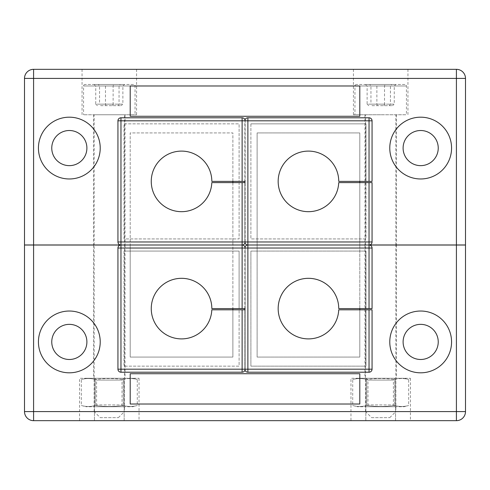 <?xml version="1.0" encoding="UTF-8"?>
<svg xmlns="http://www.w3.org/2000/svg" width="490" height="490" viewBox="0 0 490 490"><rect width="100%" height="100%" fill="white"/><g stroke="black" fill="none" stroke-linecap="round" stroke-linejoin="round"><path stroke-width="0.37" stroke-dasharray="2.45 1.84" d="M38.434 341.922A30.895 30.895 0 0 0 69.329 372.817A30.895 30.895 0 0 0 100.223 341.922A30.895 30.895 0 0 0 69.329 311.028A30.895 30.895 0 0 0 38.434 341.922M51.762 341.922A17.567 17.567 0 0 0 69.329 359.488A17.567 17.567 0 0 0 86.895 341.922A17.567 17.567 0 0 0 69.329 324.356A17.567 17.567 0 0 0 51.762 341.922M389.777 341.922A30.895 30.895 0 0 0 420.671 372.817A30.895 30.895 0 0 0 451.566 341.922A30.895 30.895 0 0 0 420.671 311.028A30.895 30.895 0 0 0 389.777 341.922M403.105 341.922A17.567 17.567 0 0 0 420.671 359.488A17.567 17.567 0 0 0 438.238 341.922A17.567 17.567 0 0 0 420.671 324.356A17.567 17.567 0 0 0 403.105 341.922M109.307 245.031L125.06 245.031L109.307 245.031M109.307 378.268L125.06 378.268L109.307 378.268M380.693 245.031L364.94 245.031L380.693 245.031M380.693 378.268L364.94 378.268L380.693 378.268M380.693 114.758L353.431 114.758L380.693 114.758M380.693 244.969L364.94 244.969L380.693 244.969M380.693 69.329L353.431 69.329L380.693 69.329M109.307 114.758L136.569 114.758L109.307 114.758M109.307 244.969L125.06 244.969L109.307 244.969M109.307 69.329L136.569 69.329L109.307 69.329M403.105 148.078A17.567 17.567 0 0 0 420.671 165.645A17.567 17.567 0 0 0 438.238 148.078A17.567 17.567 0 0 0 420.671 130.512A17.567 17.567 0 0 0 403.105 148.078M51.762 148.078A17.567 17.567 0 0 0 69.329 165.645A17.567 17.567 0 0 0 86.895 148.078A17.567 17.567 0 0 0 69.329 130.512A17.567 17.567 0 0 0 51.762 148.078M389.777 148.078A30.895 30.895 0 0 0 420.671 178.972A30.895 30.895 0 0 0 451.566 148.078A30.895 30.895 0 0 0 420.671 117.184A30.895 30.895 0 0 0 389.777 148.078M38.434 148.078A30.895 30.895 0 0 0 69.329 178.972A30.895 30.895 0 0 0 100.223 148.078A30.895 30.895 0 0 0 69.329 117.184A30.895 30.895 0 0 0 38.434 148.078M359.795 181.392L359.795 132.931L257.115 132.931L257.115 357.069L359.795 357.069L359.795 245.031L465.5 245.031L465.5 411.588A9.09 9.09 0 0 1 456.411 420.671L33.59 420.671A9.09 9.09 0 0 1 24.5 411.588L24.5 245.031L130.205 245.031L130.205 357.069L232.885 357.069L232.885 132.931L130.205 132.931L130.205 244.969L130.205 132.931L232.885 132.931L232.885 181.392M359.795 182.605L359.795 244.969L359.795 132.931L257.115 132.931L257.115 357.069L359.795 357.069L359.795 309.815M120.54 244.969L24.5 244.969L24.5 78.412A9.09 9.09 0 0 1 33.59 69.329L456.411 69.329A9.09 9.09 0 0 1 465.5 78.412L465.5 244.969L369.46 244.969M232.885 182.605L232.885 308.608M232.885 309.815L232.885 357.069L130.205 357.069L130.205 245.031L120.54 245.031M359.795 308.608L359.795 245.031L369.46 245.031M395.559 420.671L365.828 420.671L395.559 420.671L395.559 378.268L410.418 378.268L365.828 378.268L395.559 378.268L395.559 420.671M350.963 420.671L365.828 420.671L350.963 420.671L350.963 378.268L365.828 378.268L350.963 378.268M124.172 420.671L94.441 420.671L124.172 420.671L124.172 378.268L139.038 378.268L94.441 378.268L124.172 378.268L124.172 420.671M79.582 420.671L94.441 420.671L79.582 420.671L79.582 378.268L94.441 378.268L79.582 378.268M94.441 378.268L94.441 420.671L94.441 378.268M139.038 378.268L139.038 420.671M365.828 378.268L365.828 420.671L365.828 378.268M410.418 378.268L410.418 420.671M130.205 85.983L130.205 116.277L359.795 116.277L359.795 85.983L130.205 85.983M130.205 373.723L130.205 404.017L359.795 404.017L359.795 373.723L130.205 373.723M245.153 308.608L245.153 248.032L245.153 308.608L239.096 308.608L239.096 251.058L239.096 308.608L211.833 308.608A30.288 30.288 0 0 0 181.545 278.32A30.288 30.288 0 0 0 151.257 308.608A30.288 30.288 0 0 0 180.939 338.89A30.288 30.288 0 0 0 211.809 309.815L245.153 309.815L245.153 369.184L245.153 309.815M124.001 251.058L124.001 366.152L239.096 366.152L239.096 309.815L239.096 366.152L124.001 366.152L124.001 251.058L239.096 251.058L124.001 251.058M245.153 369.184A3.032 3.032 0 0 1 242.121 372.21L120.969 372.21A3.032 3.032 0 0 1 117.937 369.184L117.937 248.032A3.032 3.032 0 0 1 120.969 245L242.121 245L120.969 245A3.032 3.032 0 0 1 117.937 241.968L117.937 120.816A3.032 3.032 0 0 1 120.969 117.79L242.121 117.79A3.032 3.032 0 0 1 245.153 120.816L245.153 181.392L245.153 120.816M245.153 181.392L239.096 181.392L239.096 123.847L124.001 123.847L124.001 238.942L239.096 238.942L239.096 182.605L211.809 182.605A30.288 30.288 0 0 1 180.939 211.674A30.288 30.288 0 0 1 151.257 181.392A30.288 30.288 0 0 1 181.545 151.104A30.288 30.288 0 0 1 211.833 181.392L239.096 181.392L239.096 123.847L124.001 123.847L124.001 238.942L239.096 238.942L239.096 182.605L245.153 182.605L245.153 241.968A3.032 3.032 0 0 1 242.121 245A3.032 3.032 0 0 1 245.153 248.032M245.153 241.968L245.153 182.605M244.847 181.392L244.847 120.816A3.032 3.032 0 0 1 247.879 117.79L369.031 117.79A3.032 3.032 0 0 1 372.063 120.816L372.063 181.392L365.999 181.392L365.999 123.847L365.999 181.392L338.743 181.392A30.288 30.288 0 0 0 308.455 151.104A30.288 30.288 0 0 0 278.167 181.392A30.288 30.288 0 0 0 307.849 211.674A30.288 30.288 0 0 0 338.719 182.605L372.063 182.605L372.063 241.968A3.032 3.032 0 0 1 369.031 245L247.879 245L369.031 245A3.032 3.032 0 0 1 372.063 248.032L372.063 308.608L365.999 308.608L365.999 251.058L250.905 251.058L250.905 366.152L365.999 366.152L365.999 309.815L372.063 309.815L372.063 369.184A3.032 3.032 0 0 1 369.031 372.21L247.879 372.21A3.032 3.032 0 0 1 244.847 369.184L244.847 309.815M250.905 123.847L250.905 238.942L365.999 238.942L365.999 182.605L365.999 238.942L250.905 238.942L250.905 123.847L365.999 123.847L250.905 123.847M244.847 308.608L244.847 248.032A3.032 3.032 0 0 1 247.879 245A3.032 3.032 0 0 1 244.847 241.968L244.847 182.605M244.847 120.816A3.032 3.032 0 0 1 245 119.872A3.032 3.032 0 0 0 244.847 120.816L244.847 241.968A3.032 3.032 0 0 0 245 242.918A3.032 3.032 0 0 1 244.847 241.968M338.743 308.608A30.288 30.288 0 0 0 308.455 278.32A30.288 30.288 0 0 0 278.167 308.608A30.288 30.288 0 0 0 307.849 338.89A30.288 30.288 0 0 0 338.719 309.815L365.999 309.815L365.999 366.152L250.905 366.152L250.905 251.058L365.999 251.058L365.999 308.608L338.743 308.608M244.847 248.032A3.032 3.032 0 0 1 245 247.083A3.032 3.032 0 0 0 244.847 248.032L244.847 369.184A3.032 3.032 0 0 0 245 370.128A3.032 3.032 0 0 1 244.847 369.184M133.537 84.47L85.076 84.47L133.537 84.47A1.513 1.513 0 0 1 135.05 85.983L135.05 114.758L83.563 114.758L135.05 114.758M85.076 84.47A1.513 1.513 0 0 0 83.563 85.983L83.563 114.758M100.223 417.645L118.396 417.645L100.223 417.645L94.166 411.588L124.454 411.588L124.454 114.758L94.166 114.758L124.454 114.758M118.396 417.645L124.454 411.588L94.166 411.588L94.166 245.031M94.166 244.969L94.166 114.758M94.049 84.47L124.57 84.47L94.049 84.47L95.74 85.983L122.874 85.983L95.74 85.983L95.74 104.156L99.562 104.156L99.562 85.983L98.343 84.47M100.781 105.675L121.177 105.675L100.781 105.675L99.562 104.156L113.129 104.156L113.129 85.983L113.606 84.47M112.651 105.675L113.129 104.156L122.874 104.156L122.874 85.983L124.57 84.47M117.833 105.675L119.052 104.156L119.052 85.983L120.271 84.47M105.963 105.675L105.485 104.156L105.485 85.983L105.007 84.47M97.437 105.675L95.74 104.156L122.874 104.156L121.177 105.675M404.924 84.47L356.463 84.47L404.924 84.47A1.513 1.513 0 0 1 406.437 85.983L406.437 114.758L354.95 114.758L406.437 114.758M356.463 84.47A1.513 1.513 0 0 0 354.95 85.983L354.95 114.758M371.604 417.645L389.777 417.645L371.604 417.645L365.546 411.588L395.834 411.588L395.834 245.031M389.777 417.645L395.834 411.588L365.546 411.588L365.546 114.758L395.834 114.758L365.546 114.758M395.834 244.969L395.834 114.758M365.43 84.47L395.951 84.47L365.43 84.47L367.126 85.983L394.26 85.983L367.126 85.983L367.126 104.156L370.948 104.156L370.948 85.983L369.73 84.47M372.167 105.675L392.563 105.675L372.167 105.675L370.948 104.156L384.515 104.156L384.515 85.983L384.993 84.47M384.038 105.675L384.515 104.156L394.26 104.156L394.26 85.983L395.951 84.47M389.219 105.675L390.438 104.156L390.438 85.983L391.657 84.47M377.349 105.675L376.871 104.156L376.871 85.983L376.394 84.47M368.823 105.675L367.126 104.156L394.26 104.156L392.563 105.675M366.152 378.268L367.972 380.087L367.972 404.924L366.152 406.743L395.228 406.743L393.415 404.924L367.972 404.924L393.415 404.924L393.415 380.087L367.972 380.087L393.415 380.087L395.228 378.268L366.152 378.268L395.228 378.268M404.017 378.268L357.369 378.268L404.017 378.268L408.672 379.517L408.672 405.493C404.011 406.816 399.344 406.816 394.683 405.493C385.385 406.816 376.063 406.816 366.704 405.493C362.037 406.816 357.375 406.816 352.714 405.493C357.375 406.816 362.037 406.816 366.704 405.493C376.063 406.816 385.385 406.816 394.683 405.493C399.344 406.816 404.011 406.816 408.672 405.493L404.017 406.743L357.369 406.743L404.017 406.743M394.683 379.517C399.344 378.194 404.011 378.194 408.672 379.517C404.011 378.194 399.344 378.194 394.683 379.517L394.683 405.493L394.683 379.517C385.385 378.194 376.063 378.194 366.704 379.517C376.063 378.194 385.385 378.194 394.683 379.517M357.369 378.268L352.714 379.517C357.375 378.194 362.037 378.194 366.704 379.517L366.704 405.493L366.704 379.517C362.037 378.194 357.375 378.194 352.714 379.517L352.714 405.493L357.369 406.743M395.228 406.743L366.152 406.743M94.772 378.268L96.585 380.087L96.585 404.924L94.772 406.743L123.847 406.743L122.028 404.924L96.585 404.924L122.028 404.924L122.028 380.087L96.585 380.087L122.028 380.087L123.847 378.268L94.772 378.268L123.847 378.268M132.631 378.268L85.983 378.268L132.631 378.268L137.286 379.517L137.286 405.493C132.625 406.816 127.963 406.816 123.296 405.493C113.999 406.816 104.676 406.816 95.317 405.493C90.656 406.816 85.989 406.816 81.328 405.493C85.989 406.816 90.656 406.816 95.317 405.493C104.676 406.816 113.999 406.816 123.296 405.493C127.963 406.816 132.625 406.816 137.286 405.493L132.631 406.743L85.983 406.743L132.631 406.743M123.296 379.517C127.963 378.194 132.625 378.194 137.286 379.517C132.625 378.194 127.963 378.194 123.296 379.517L123.296 405.493L123.296 379.517C113.999 378.194 104.676 378.194 95.317 379.517C104.676 378.194 113.999 378.194 123.296 379.517M85.983 378.268L81.328 379.517C85.989 378.194 90.656 378.194 95.317 379.517L95.317 405.493L95.317 379.517C90.656 378.194 85.989 378.194 81.328 379.517L81.328 405.493L85.983 406.743M123.847 406.743L94.772 406.743M135.05 85.983L83.563 85.983L135.05 85.983M406.437 85.983L354.95 85.983L406.437 85.983M93.559 245.031L93.559 378.268M364.94 245.031L364.94 378.268M364.94 114.758L364.94 244.969M353.431 69.329L353.431 114.758M93.559 114.758L93.559 244.969M82.051 69.329L82.051 114.758M136.569 69.329L136.569 114.758M125.06 114.758L125.06 244.969M407.95 69.329L407.95 114.758M396.441 114.758L396.441 244.969M396.441 245.031L396.441 378.268M125.06 245.031L125.06 378.268"/><path stroke-width="0.73" d="M38.434 341.922A30.895 30.895 0 0 0 69.329 372.817A30.895 30.895 0 0 0 100.223 341.922A30.895 30.895 0 0 0 69.329 311.028A30.895 30.895 0 0 0 38.434 341.922M51.762 341.922A17.567 17.567 0 0 0 69.329 359.488A17.567 17.567 0 0 0 86.895 341.922A17.567 17.567 0 0 0 69.329 324.356A17.567 17.567 0 0 0 51.762 341.922M389.777 341.922A30.895 30.895 0 0 0 420.671 372.817A30.895 30.895 0 0 0 451.566 341.922A30.895 30.895 0 0 0 420.671 311.028A30.895 30.895 0 0 0 389.777 341.922M403.105 341.922A17.567 17.567 0 0 0 420.671 359.488A17.567 17.567 0 0 0 438.238 341.922A17.567 17.567 0 0 0 420.671 324.356A17.567 17.567 0 0 0 403.105 341.922M403.105 148.078A17.567 17.567 0 0 0 420.671 165.645A17.567 17.567 0 0 0 438.238 148.078A17.567 17.567 0 0 0 420.671 130.512A17.567 17.567 0 0 0 403.105 148.078M51.762 148.078A17.567 17.567 0 0 0 69.329 165.645A17.567 17.567 0 0 0 86.895 148.078A17.567 17.567 0 0 0 69.329 130.512A17.567 17.567 0 0 0 51.762 148.078M389.777 148.078A30.895 30.895 0 0 0 420.671 178.972A30.895 30.895 0 0 0 451.566 148.078A30.895 30.895 0 0 0 420.671 117.184A30.895 30.895 0 0 0 389.777 148.078M38.434 148.078A30.895 30.895 0 0 0 69.329 178.972A30.895 30.895 0 0 0 100.223 148.078A30.895 30.895 0 0 0 69.329 117.184A30.895 30.895 0 0 0 38.434 148.078M33.59 244.969L33.59 78.412L24.5 78.412A9.09 9.09 0 0 1 33.59 69.329L456.411 69.329A9.09 9.09 0 0 1 465.5 78.412L465.5 244.969L456.411 244.969L456.411 69.329A9.09 9.09 0 0 1 465.5 78.412L33.59 78.412L33.59 69.329A9.09 9.09 0 0 0 24.5 78.412L24.5 244.969L120.54 244.969M359.795 182.605L359.795 181.392M232.885 181.392L232.885 182.605M232.885 308.608L232.885 309.815M369.46 245.031L465.5 245.031L465.5 411.588A9.09 9.09 0 0 1 456.411 420.671L33.59 420.671A9.09 9.09 0 0 1 24.5 411.588L24.5 245.031L120.54 245.031M359.795 309.815L359.795 308.608M369.46 244.969L456.411 244.969M130.205 373.723L130.205 404.017L359.795 404.017L359.795 373.723L130.205 373.723M130.205 85.983L130.205 116.277L359.795 116.277L359.795 85.983L130.205 85.983M245.153 308.608L211.833 308.608A30.288 30.288 0 0 0 181.545 278.32A30.288 30.288 0 0 0 151.257 308.608A30.288 30.288 0 0 0 180.939 338.89A30.288 30.288 0 0 0 211.809 309.815L245.153 309.815M245.153 369.184A3.032 3.032 0 0 1 242.121 372.21A3.032 3.032 0 0 0 245.153 369.184L242.121 369.184L242.121 372.21L120.969 372.21L120.969 369.184L117.937 369.184L117.937 248.032L120.969 248.032L120.969 369.184L242.121 369.184L242.121 309.815M245.153 120.816A3.032 3.032 0 0 0 242.121 117.79L242.121 120.816L245.153 120.816A3.032 3.032 0 0 0 242.121 117.79L120.969 117.79A3.032 3.032 0 0 0 117.937 120.816L117.937 241.968A3.032 3.032 0 0 0 120.969 245L120.969 241.968L242.121 241.968L242.121 182.605L211.809 182.605A30.288 30.288 0 0 1 180.939 211.674A30.288 30.288 0 0 1 151.257 181.392A30.288 30.288 0 0 1 181.545 151.104A30.288 30.288 0 0 1 211.833 181.392L242.121 181.392L242.121 120.816L120.969 120.816L120.969 241.968L117.937 241.968A3.032 3.032 0 0 0 120.969 245L242.121 245L120.969 245A3.032 3.032 0 0 0 117.937 248.032A3.032 3.032 0 0 1 120.969 245L120.969 248.032L242.121 248.032L242.121 308.608M117.937 369.184A3.032 3.032 0 0 0 120.969 372.21A3.032 3.032 0 0 1 117.937 369.184M245.153 248.032A3.032 3.032 0 0 0 242.121 245A3.032 3.032 0 0 0 245.153 241.968A3.032 3.032 0 0 1 242.121 245L242.121 248.032L245.153 248.032A3.032 3.032 0 0 0 242.121 245L242.121 241.968L245.153 241.968M242.121 181.392L245.153 181.392M242.121 182.605L245.153 182.605M369.031 181.392L369.031 120.816L247.879 120.816L247.879 117.79A3.032 3.032 0 0 0 245 119.872A3.032 3.032 0 0 1 247.879 117.79L369.031 117.79A3.032 3.032 0 0 1 372.063 120.816L372.063 181.392L338.743 181.392A30.288 30.288 0 0 0 308.455 151.104A30.288 30.288 0 0 0 278.167 181.392A30.288 30.288 0 0 0 307.849 211.674A30.288 30.288 0 0 0 338.719 182.605L372.063 182.605L372.063 241.968A3.032 3.032 0 0 1 369.031 245L247.879 245L369.031 245A3.032 3.032 0 0 0 372.063 241.968L369.031 241.968L369.031 182.605M244.847 182.605L244.847 181.392M244.847 120.816L247.879 120.816L247.879 245A3.032 3.032 0 0 1 245 242.918A3.032 3.032 0 0 0 247.879 245A3.032 3.032 0 0 0 245 247.083A3.032 3.032 0 0 1 247.879 245L247.879 369.184L369.031 369.184L369.031 309.815L372.063 309.815L372.063 369.184A3.032 3.032 0 0 1 369.031 372.21L247.879 372.21A3.032 3.032 0 0 1 245 370.128A3.032 3.032 0 0 0 247.879 372.21L247.879 369.184L244.847 369.184M244.847 241.968L369.031 241.968L369.031 245A3.032 3.032 0 0 1 372.063 248.032L372.063 308.608L338.743 308.608A30.288 30.288 0 0 0 308.455 278.32A30.288 30.288 0 0 0 278.167 308.608A30.288 30.288 0 0 0 307.849 338.89A30.288 30.288 0 0 0 338.719 309.815L369.031 309.815M244.847 309.815L244.847 308.608M33.59 245.031L33.59 411.588L456.411 411.588L456.411 245.031M465.5 411.588L456.411 411.588L456.411 420.671A9.09 9.09 0 0 0 465.5 411.588M33.59 420.671L33.59 411.588L24.5 411.588M117.937 120.816L120.969 120.816L120.969 117.79A3.032 3.032 0 0 0 117.937 120.816M372.063 120.816L369.031 120.816L369.031 117.79A3.032 3.032 0 0 1 372.063 120.816M369.031 308.608L369.031 248.032L244.847 248.032M372.063 248.032L369.031 248.032L369.031 245A3.032 3.032 0 0 1 372.063 248.032M369.031 372.21A3.032 3.032 0 0 0 372.063 369.184L369.031 369.184L369.031 372.21"/></g></svg>
